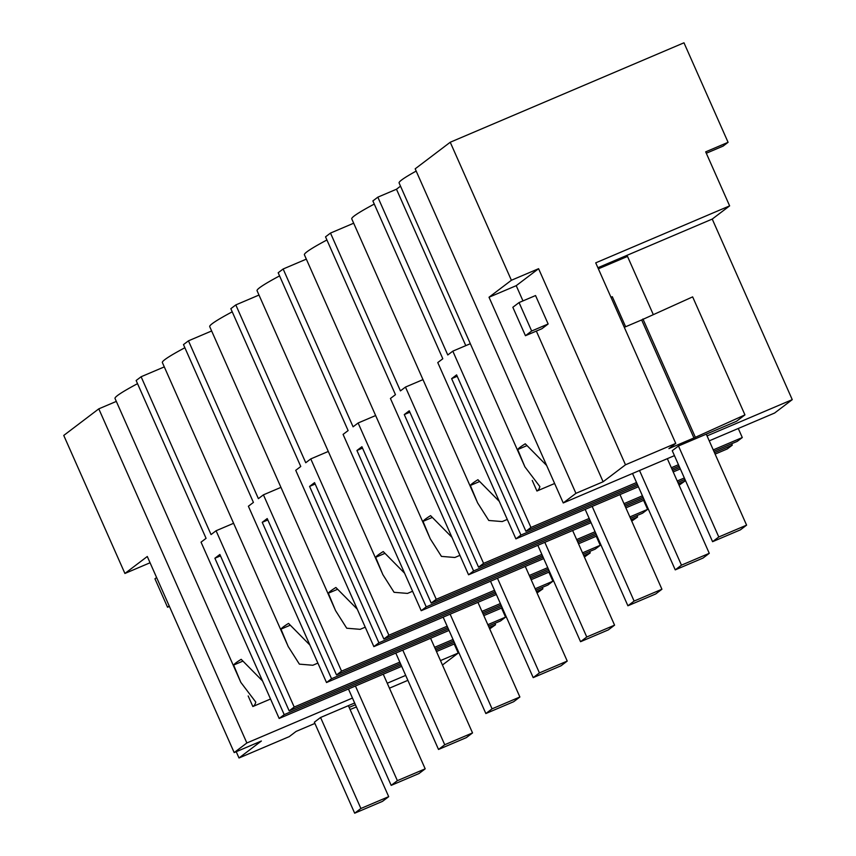 <?xml version="1.0" encoding="UTF-8"?>
<svg xmlns="http://www.w3.org/2000/svg" width="856" height="856" viewBox="0 0 856 856"><rect width="100%" height="100%" fill="white"/><g stroke="black" fill="none" stroke-linecap="round" stroke-linejoin="round"><path stroke-width="1.28" d="M636.543 482.527L530.934 527.457L525.905 531.276L456.601 374.885L451.626 378.652L520.93 535.054L515.9 538.863L437.769 362.57L442.809 358.75L372.874 200.925L377.838 197.158L396.478 189.23L465.782 345.642M400.522 186.159L396.478 189.23M416.187 171.082A118.396 7.019 156.1 0 0 399.099 182.97L524.91 466.862L539.869 486.583A62.317 15.151 67 0 1 536.937 491.023L554.624 483.501M674.442 455.638L563.248 502.954L415.181 168.825L450.235 142.246L683.976 42.8L728.082 142.321L705.686 151.854L729.633 205.879L712.235 219.072L792.249 399.645L774.605 413.031L709.239 440.84M236.224 751.718L239.006 757.988L261.369 741.018L234.18 752.585L147.286 556.496L124.912 573.467L63.751 435.437L98.793 408.847L116.32 401.4M137.527 383.659A118.396 7.019 156.1 0 0 115.025 398.479L240.825 682.371L255.784 702.091A62.317 15.151 67 0 1 252.852 706.532L270.55 699.01M233.602 523.294L216.076 530.752L294.207 707.056L289.168 710.865L219.864 554.474L214.888 558.24L284.203 714.642L279.163 718.462L201.042 542.158L206.071 538.338L136.136 380.524L141.112 376.747L164.288 366.892M184.875 347.739A118.396 7.019 156.1 0 0 162.373 362.559L287.145 644.129M449.026 630.423L326.51 682.542L248.39 506.238L253.419 502.419L183.484 344.604L188.459 340.827L211.635 330.972M232.222 311.819A118.396 7.019 156.1 0 0 209.72 326.639L334.493 608.209M496.373 594.503L373.858 646.622L295.737 470.319L300.766 466.499L230.831 308.684L235.807 304.918L258.983 295.053M279.57 275.9A118.396 7.019 156.1 0 0 257.067 290.719L381.84 572.29M543.721 558.583L421.205 610.702L343.085 434.399L348.114 430.579L278.179 272.764L283.143 268.998L306.33 259.133M326.917 239.98A118.396 7.019 156.1 0 0 304.415 254.81L429.188 536.37M591.068 522.663L468.553 574.783L390.432 398.479L395.461 394.67L325.526 236.845L330.491 233.078L353.678 223.213M374.265 204.07A118.396 7.019 156.1 0 0 351.763 218.89L476.525 500.45M526.536 445.794L517.709 449.55L524.91 466.862M517.709 449.55A118.396 7.019 -23.9 0 1 525.263 443.804L546.642 465.471M738.279 428.482L742.291 437.544L713.251 449.892M713.872 451.305L737.262 441.364L742.291 437.544M712.235 219.072L597.884 267.725M707.045 435.897L792.249 399.645M729.633 205.879L595.723 262.846L675.748 443.408L668.911 448.598L693.938 437.951L641.647 319.941L624.292 327.313M675.748 443.408L625.49 464.797L538.585 268.698L511.396 280.265L450.235 142.246M511.396 280.265L489.022 297.235L516.221 285.669L522.973 300.905M538.585 268.698L516.221 285.669M536.337 331.079L603.116 481.768L625.49 464.797M541.934 328.704L548.14 323.985L535.546 295.555L519.057 302.564L512.84 307.283L525.445 335.713L541.934 328.704M693.938 437.951L744.945 414.893L736.492 421.291L678.466 445.987L672.249 450.695L712.577 541.688L718.783 536.98L746.593 525.145L740.387 529.864L712.577 541.688M563.248 502.954L575.928 493.334L603.116 481.768M744.945 414.893L692.643 296.872L641.647 319.941M695.222 436.977L642.931 318.967M728.082 142.321L723.106 146.098L706.307 153.245M575.928 493.334L489.022 297.235M451.626 378.652L457.222 376.276M525.905 531.276L637.174 483.94M671.971 469.142L679.086 466.113M678.455 464.701L671.339 467.729M532.25 480.462L536.937 491.023M470.329 343.705L452.813 351.153L530.934 527.457M452.813 351.153L447.774 354.973L377.838 197.158M542.287 587.409L542.907 588.8L537.054 592.973M501.541 608.081L505.564 617.133L487.834 624.677M488.455 626.089L500.525 620.953L505.564 617.133M309.893 645.039L288.536 623.403A118.396 7.019 156.1 0 0 280.971 629.139L289.799 625.383M502.258 607.771L483.822 615.614M317.897 663.09L312.825 665.251L299.386 664.138L288.172 646.483L280.971 629.139M453.038 639.475L434.602 647.318M399.805 662.127L294.207 707.056M453.669 640.887L435.233 648.73M400.437 663.539L289.168 710.865M267.832 519.945L262.236 522.331L331.55 678.722L448.405 629.01M483.201 614.201L501.627 606.358M536.423 591.56L542.907 588.8M262.236 522.331L267.211 518.554L336.515 674.956L341.544 671.136L263.423 494.832L258.394 498.652L188.459 340.827M331.55 678.722L326.51 682.542M214.888 558.24L220.484 555.865M216.076 530.752L211.047 534.572L141.112 376.747M589.634 551.489L590.244 552.89L584.402 557.053M548.889 572.161L552.901 581.213L535.182 588.757M535.803 590.169L547.872 585.033L552.901 581.213M357.241 609.13L335.884 587.483A118.396 7.019 156.1 0 0 328.319 593.219L337.146 589.463M549.606 571.851L531.169 579.694M365.245 627.17L360.173 629.331L346.734 628.218L335.52 610.563L328.319 593.219M280.939 487.374L263.423 494.832M500.385 603.555L481.949 611.398M447.153 626.207L341.544 671.136M501.017 604.967L482.581 612.81M447.784 627.619L336.515 674.956M315.179 484.025L309.583 486.411L378.898 642.803L495.752 593.09M530.538 578.292L548.974 570.449M583.771 555.64L590.244 552.89M309.583 486.411L314.559 482.634L383.863 639.036L388.892 635.216L310.771 458.912L305.742 462.732L235.807 304.918M378.898 642.803L373.858 646.622M636.982 515.569L637.592 516.971L631.749 521.133M596.236 536.241L600.249 545.293L582.529 552.837M583.15 554.249L595.22 549.113L600.249 545.293M404.588 573.21L383.231 551.564A118.396 7.019 156.1 0 0 375.666 557.299L384.494 553.543M596.953 535.942L578.517 543.785M412.592 591.25L407.51 593.411L394.081 592.309L382.867 574.644L375.666 557.299M328.287 451.454L310.771 458.912M547.733 567.646L529.297 575.478M494.5 590.287L388.892 635.216M548.354 569.047L529.928 576.89M495.132 591.699L383.863 639.036M362.527 448.116L356.931 450.491L426.235 606.883L543.089 557.17M577.886 542.372L596.322 534.529M631.118 519.72L637.592 516.971M356.931 450.491L361.906 446.714L431.21 603.116L436.239 599.296L358.118 422.992L353.089 426.812L283.143 268.998M426.235 606.883L421.205 610.702M684.329 479.66L684.939 481.051L679.086 485.213M643.584 500.321L647.596 509.374L629.877 516.917M630.498 518.329L642.567 513.193L647.596 509.374M451.936 537.29L430.579 515.644A118.396 7.019 156.1 0 0 423.014 521.379L431.831 517.623M644.301 500.022L625.864 507.865M459.94 555.341L454.857 557.491L441.429 556.389L430.215 538.724L423.014 521.379M375.634 415.545L358.118 422.992M595.081 531.726L576.644 539.569M541.848 554.367L436.239 599.296M595.701 533.138L577.276 540.971M542.479 555.779L431.21 603.116M409.874 412.196L404.278 414.572L473.582 570.963L590.437 521.25M625.233 506.452L643.669 498.609M678.466 483.8L684.939 481.051M404.278 414.572L409.254 410.794L478.558 567.196L483.587 563.376L405.466 387.073L400.426 390.892L330.491 233.078M473.582 570.963L468.553 574.783M731.677 443.74L732.287 445.131L727.258 448.951L715.124 454.108M499.283 501.37L477.916 479.724A118.396 7.019 156.1 0 0 470.361 485.459L479.178 481.703M680.327 468.917L673.212 471.945M638.416 486.743L515.9 538.863M507.287 519.421L502.205 521.572L488.776 520.469L477.562 502.804L470.361 485.459M422.982 379.625L405.466 387.073M684.34 477.969L677.224 480.997M642.428 495.806L623.992 503.649M589.196 518.447L483.587 563.376M684.961 479.381L677.845 482.41M643.049 497.218L624.623 505.061M589.827 519.86L478.558 567.196M520.93 535.054L637.784 485.331M672.581 470.533L679.696 467.504M714.493 452.706L732.287 445.131M239.006 757.988L289.264 736.609L296.101 731.42L314.89 723.427M124.912 573.467L150.057 562.767M234.18 752.585L246.86 742.976L352.469 698.047M356.417 706.96L350.083 709.517M355.433 704.734L349.152 707.398M348.371 705.665L388.699 796.658L382.482 801.366L354.673 813.2L314.355 722.207L320.561 717.489L354.651 702.99M389.448 688.181L407.884 680.338M442.445 665.016L458.217 653.053L440.487 660.597M405.69 675.395L387.254 683.238M262.557 680.98L241.189 659.323A118.396 7.019 156.1 0 0 233.624 665.058L242.451 661.303M233.624 665.058L240.825 682.371M454.194 643.99L458.217 653.053M494.939 623.328L495.56 624.72L489.707 628.893M98.793 408.847L246.86 742.976M248.176 695.971L252.852 706.532M454.911 643.691L436.474 651.534M401.678 666.343L279.163 718.462M284.203 714.642L401.057 664.93M435.854 650.121L454.279 642.278M489.076 627.48L495.56 624.72M156.605 577.533L154.947 578.784L167.541 607.225L169.413 606.433M167.541 607.225L169.21 605.962M320.561 717.489L360.89 808.481L388.699 796.658M354.673 813.2L360.89 808.481M598.376 268.816L627.512 256.425L653.203 314.398M706.275 434.153L746.593 525.145M525.445 335.713L531.662 331.005L519.057 302.564M610.981 297.257L612.308 296.69L625.629 326.746M678.466 445.987L718.783 536.98M531.662 331.005L548.14 323.985M611.12 297.588L612.308 296.69M348.445 688.984L391.171 785.38L418.98 773.546L425.186 768.838L397.377 780.661L391.171 785.38M355.433 686.009L397.377 780.661M383.242 674.186L425.186 768.838M395.793 653.064L438.518 749.46L466.327 737.626L472.533 732.918L444.724 744.741L438.518 749.46M402.78 650.089L444.724 744.741M430.589 638.266L472.533 732.918M443.14 617.144L485.855 713.54L513.675 701.706L519.881 696.998L492.072 708.832L485.855 713.54M450.128 614.18L492.072 708.832M477.937 602.346L519.881 696.998M490.488 581.224L533.202 677.62L561.022 665.786L567.228 661.078L539.419 672.912L533.202 677.62M497.475 578.26L539.419 672.912M525.284 566.426L567.228 661.078M537.836 545.315L580.55 641.7L608.359 629.877L614.576 625.158L586.767 636.992L580.55 641.7M544.823 542.34L586.767 636.992M572.632 530.506L614.576 625.158M585.183 509.395L627.897 605.78L655.707 593.957L661.923 589.238L634.114 601.072L627.897 605.78M592.17 506.42L634.114 601.072M619.979 494.586L661.923 589.238M632.53 473.475L675.245 569.871L703.054 558.037L709.271 553.318L681.462 565.153L675.245 569.871M639.518 470.5L681.462 565.153M667.327 458.666L709.271 553.318"/></g></svg>
